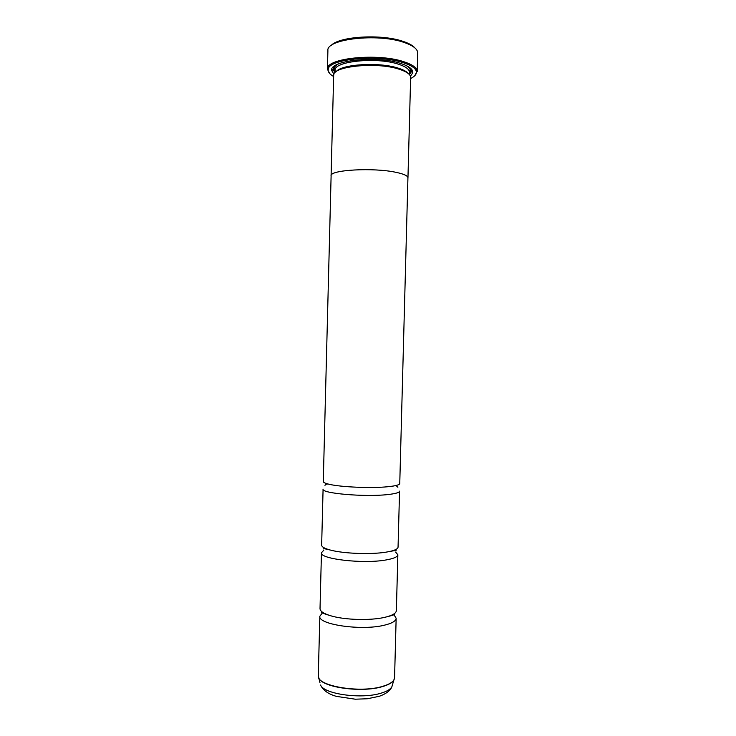 <?xml version="1.0" encoding="UTF-8"?>
<svg xmlns="http://www.w3.org/2000/svg" width="736" height="736" viewBox="0 0 736 736"><rect width="100%" height="100%" fill="white"/><g stroke="black" fill="none" stroke-linecap="round" stroke-linejoin="round"><path stroke-width="1.1" d="M323.831 550.178L321.457 552.745L320.022 608.617C320.086 611.358 323.904 613.815 331.504 616.004C345.258 619.979 370.217 620.66 384.284 617.44L384.514 617.394C392.205 615.609 396.152 613.346 396.364 610.622L397.854 554.751L395.609 552.064M321.65 545.118C321.678 546.866 324.558 548.504 330.289 550.04C343.27 553.619 370.889 554.668 386.023 552.156L389.178 551.586C394.984 550.353 397.937 548.863 398.056 547.124L399.556 491.151C399.381 492.605 395.379 493.746 387.55 494.592C364.844 497.205 321.052 493.359 323.086 489.146L321.65 545.118M331.108 176.079L323.279 481.51C323.288 482.485 325.413 483.442 329.645 484.389C341.541 487.158 371.634 488.391 387.752 486.735L393.245 486.054C397.523 485.328 399.694 484.481 399.758 483.506L407.928 177.827C407.845 175.83 403.908 174 396.106 172.353C403.926 174 407.873 175.821 407.956 177.827L407.928 178.084M342.056 64.253L340.428 64.943M330.998 45.687C338.284 36.386 381.45 33.654 403.245 41.437C408.876 43.323 412.749 45.466 414.856 47.877M417.689 53.213L417.698 52.992C417.662 49.073 413.135 45.568 404.138 42.467C377.816 33.01 325.827 39.026 327.897 50.646L327.465 68.761C326.71 58.052 377.807 52.909 403.622 61.658C412.224 64.437 416.751 67.592 417.183 71.107L414.782 75.679M410.614 78.522C414.616 76.535 416.539 74.327 416.392 71.88C415.95 68.43 411.507 65.348 403.043 62.624C377.678 54.059 327.511 59.082 328.21 69.57C327.934 72.008 329.746 74.318 333.638 76.498M329.627 73.453L327.419 69.212M336.104 71.714C341.375 64.179 378.911 61.815 397.992 68.071C403.236 69.69 406.704 71.53 408.397 73.609M331.117 175.821C329.332 169.906 373.502 167.357 396.106 172.353C373.502 167.348 329.305 169.906 331.09 175.812L333.666 75.468C331.954 66.295 376.271 61.677 398.866 69.129C406.658 71.585 410.587 74.364 410.642 77.482L407.956 177.827M333.942 74.226L331.761 70.628C328.661 60.61 376.206 55.228 400.476 63.388C409.032 66.148 413.144 69.267 412.795 72.754L410.43 76.222M410.449 68.163L411.553 71.429L409.464 74.649M322.81 612.444L319.829 616.234C317.694 624.524 361.33 630.936 384.072 625.269C391.92 623.42 395.94 621.074 396.152 618.231L393.926 614.68M326.839 549.001L326.361 549.148M321.457 552.745C319.369 559.001 363.087 564.135 385.811 559.995C393.65 558.642 397.661 556.894 397.854 554.751M334.981 72.698L333.077 69.377L334.346 66.166M394.496 678.334L393.87 680.082C392.297 682.677 388.488 684.857 382.426 686.605C361.864 692.981 322.193 687.47 318.872 678.114L318.302 675.703C316.121 685.888 359.692 693.505 382.453 686.412C390.301 684.094 394.34 681.186 394.57 677.7L396.152 618.231M320.013 682.833L318.338 676.338M335.018 72.662L335.082 70.38C333.445 61.346 376.252 56.792 398.093 64.096C405.637 66.507 409.437 69.248 409.492 72.321L410.237 70.003C409.602 68.89 411.571 69.57 406.548 65.716M407.109 66.001C411.065 68.669 411.838 71.309 409.446 73.913M394.57 677.7L391.837 686.881C391.166 688.786 388.47 692.999 379.334 696.274L367.338 698.758L355.267 699.2L336.453 696.385C328.357 694.103 323.049 690.313 320.546 685.014C323.766 694.085 361.385 699.393 380.935 693.211C386.694 691.518 390.328 689.402 391.837 686.881L392.481 684.728M335.036 71.962C332.792 69.239 333.702 66.645 337.787 64.188M331.504 616.004C319.369 612.416 322.396 612.536 321.706 612.435M330.289 550.04C325.34 548.798 323.03 548.43 323.343 548.955M329.645 484.389C327.41 483.653 325.855 483.975 324.972 485.355M393.245 486.054C395.517 485.438 397.063 485.843 397.872 487.269M389.178 551.586C394.174 550.602 396.511 550.353 396.17 550.859M384.514 617.394C396.814 614.44 393.788 614.413 394.478 614.339M376.547 60.6L376.574 59.533M328.21 69.57L327.465 68.761M411.553 71.429L412.795 72.754M318.302 675.703L319.829 616.234M393.07 550.602L393.76 550.776M326.444 548.854L325.754 549.001M333.077 69.377L331.761 70.628M335.082 70.38L334.457 68.016C334.043 67.215 335.349 65.863 338.367 63.931M409.428 74.612L409.492 72.321M417.202 71.567L417.698 52.992M416.392 71.88L417.183 71.107M368.598 60.389L368.626 59.322"/></g></svg>
